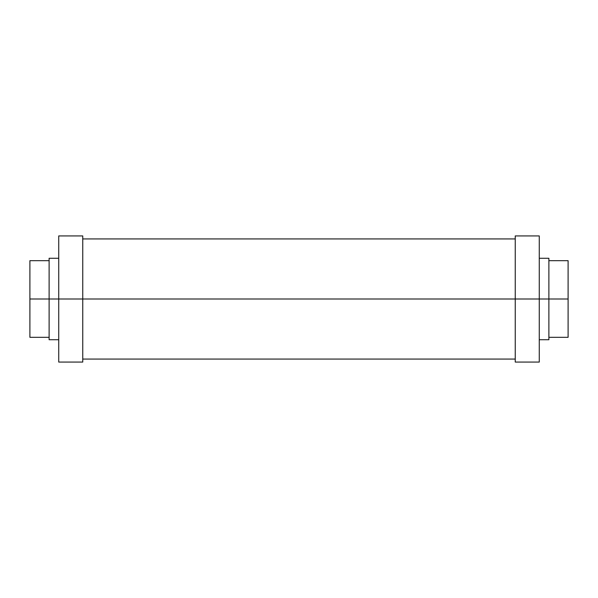 <?xml version="1.0" encoding="UTF-8"?>
<svg xmlns="http://www.w3.org/2000/svg" width="598" height="598" viewBox="0 0 598 598"><rect width="100%" height="100%" fill="white"/><g stroke="black" fill="none" stroke-linecap="round" stroke-linejoin="round"><path stroke-width="0.9" d="M539.269 235.933L539.269 299L515.244 299L515.244 362.074L539.269 362.074L539.269 299L548.882 299L539.269 299L539.269 362.067M539.269 339.724L548.882 339.724L548.882 299L568.1 299L548.882 299L548.882 339.529M548.882 337.324L568.1 337.324L568.1 299L568.1 336.584M568.1 260.676L568.1 299L568.1 260.676L548.882 260.676M568.1 336.113L568.1 336.846M548.882 258.276L548.882 299L548.882 258.276L539.269 258.276M539.269 299L539.269 235.926L515.244 235.926L515.244 299L539.269 299M515.244 362.067L515.244 235.933M58.731 362.067L58.731 299L82.756 299L82.756 235.926L58.731 235.926L58.731 299L49.118 299L58.731 299L58.731 235.933M58.731 258.276L49.118 258.276L49.118 299L29.9 299L49.118 299L49.118 258.471M49.118 260.676L29.9 260.676L29.9 299L29.9 261.416M29.9 337.324L29.9 299L29.9 337.324L49.118 337.324M29.9 261.887L29.9 261.154M49.118 339.724L49.118 299L49.118 339.724L58.731 339.724M58.731 299L58.731 362.074L82.756 362.074L82.756 299L58.731 299M82.756 235.933L82.756 362.067M515.244 299L82.756 299L515.244 299M82.756 359.069L515.244 359.069M82.756 238.931L515.244 238.931"/></g></svg>
